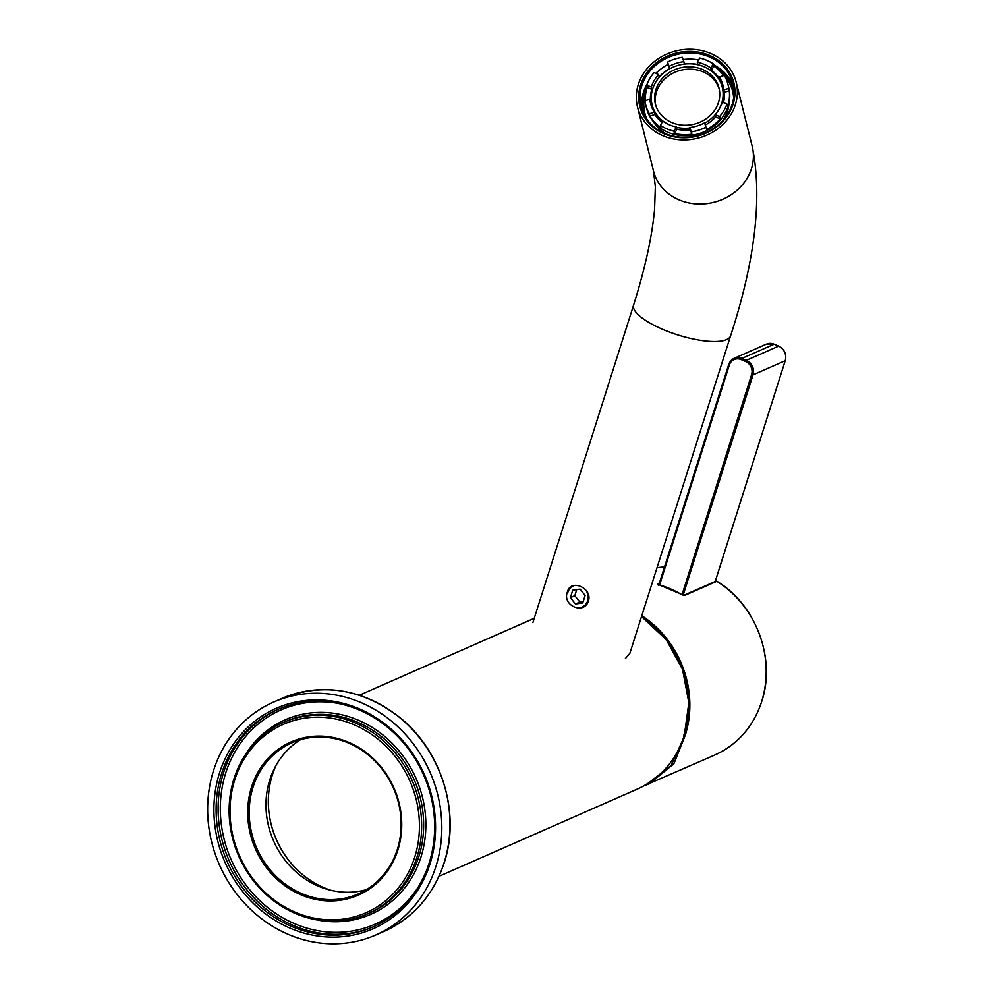 <?xml version="1.0" encoding="UTF-8"?>
<svg xmlns="http://www.w3.org/2000/svg" width="993" height="993" viewBox="0 0 993 993"><rect width="100%" height="100%" fill="white"/><g stroke="black" fill="none" stroke-linecap="round" stroke-linejoin="round"><path stroke-width="1.49" d="M653.444 121.692A40.415 35.723 -14.1 0 0 666.874 134.229M723.115 120.153A40.415 35.723 -14.1 0 0 724.282 118.291A40.415 35.723 -14.1 0 0 729.048 102.775M727.956 84.293A42.389 37.473 -14.1 0 0 724.307 75.418L719.366 76.995A37.312 32.98 165.9 0 1 723.016 85.522A37.312 32.98 165.9 0 1 723.773 89.966L728.713 88.389A42.389 37.473 -14.1 0 0 727.956 84.293L728.788 87.62A42.389 37.473 165.9 0 1 724.729 113.91A42.389 37.473 165.9 0 1 681.843 135.582A42.389 37.473 165.9 0 1 646.542 108.212L645.711 104.873A42.389 37.473 -14.1 0 0 649.348 113.761L654.288 112.172A37.312 32.98 165.9 0 1 650.638 103.644A37.312 32.98 165.9 0 1 649.881 99.201L644.953 100.777A42.389 37.473 -14.1 0 0 645.711 104.873M655.703 105.146A32.781 28.983 165.9 0 1 659.116 86.006A32.781 28.983 165.9 0 1 691.6 69.212A32.781 28.983 165.9 0 1 719.255 89.246M715.854 108.386A32.781 28.983 -14.1 0 0 718.994 88.067A32.781 28.983 -14.1 0 0 691.687 66.891A32.781 28.983 -14.1 0 0 658.533 83.66A32.781 28.983 -14.1 0 0 655.38 103.98A32.781 28.983 -14.1 0 0 682.688 125.143A32.781 28.983 -14.1 0 0 715.854 108.386M718.609 110.012A36.17 31.975 -14.1 0 0 718.82 109.664A36.17 31.975 -14.1 0 0 722.283 87.235A36.17 31.975 -14.1 0 0 692.158 63.887A36.17 31.975 -14.1 0 0 655.566 82.369A36.17 31.975 -14.1 0 0 652.091 104.799A36.17 31.975 -14.1 0 0 666.067 123.157M676.456 127.303A36.17 31.975 -14.1 0 0 689.949 127.973M704.72 123.206A36.17 31.975 -14.1 0 0 715.134 114.816M652.091 104.799L652.686 107.157A36.17 31.975 -14.1 0 0 662.157 122.288M723.115 102.416A36.17 31.975 -14.1 0 0 722.867 89.593L722.283 87.235M651.78 92.374A37.312 32.98 -14.1 0 0 651.172 105.519M723.425 87.446A37.312 32.98 -14.1 0 0 716.71 76.113M669.083 66.37A37.312 32.98 165.9 0 1 683.829 61.653L682.352 57.309A42.389 37.473 -14.1 0 0 667.606 62.025L669.654 68.678A37.312 32.98 -14.1 0 0 659.153 76.871L658.582 74.562L654.052 72.613A42.389 37.473 -14.1 0 0 649.77 78.596A42.389 37.473 -14.1 0 0 646.741 85.113L651.271 87.074A37.312 32.98 165.9 0 1 654.213 80.507A37.312 32.98 165.9 0 1 658.582 74.562M667.606 62.025L669.654 68.678M683.829 61.653L684.4 63.962A37.312 32.98 -14.1 0 1 697.868 64.495L697.285 62.199A37.312 32.98 165.9 0 1 710.827 68.033L713.272 63.85A42.389 37.473 -14.1 0 0 699.73 58.004L697.285 62.199M710.827 68.033L711.41 70.342L713.855 66.159A42.389 37.473 165.9 0 1 723.562 75.654M713.272 63.85L713.855 66.159M719.366 76.995L719.95 79.303A37.312 32.98 -14.1 0 0 711.41 70.342M723.773 89.966L724.344 92.275L729.284 90.698A42.389 37.473 165.9 0 1 727.497 106.363L726.926 104.054L722.383 102.093A37.312 32.98 165.9 0 1 719.441 108.659A37.312 32.98 165.9 0 1 715.072 114.605L719.615 116.566A42.389 37.473 -14.1 0 0 723.885 110.571A42.389 37.473 -14.1 0 0 726.926 104.054M728.713 88.389L729.284 90.698M715.072 114.605L715.655 116.913L720.186 118.862A42.389 37.473 165.9 0 1 706.631 129.45L704.583 122.797A37.312 32.98 165.9 0 1 689.837 127.514L691.314 131.858A42.389 37.473 -14.1 0 0 706.048 127.141M719.615 116.566L720.186 118.862M690.408 129.822L691.885 134.167A42.389 37.473 165.9 0 1 674.495 133.472L676.953 129.289A37.312 32.98 -14.1 0 0 690.408 129.822L689.837 127.514M691.314 131.858L691.885 134.167M676.37 126.98A37.312 32.98 165.9 0 1 662.827 121.134L660.382 125.317A42.389 37.473 -14.1 0 0 673.924 131.163L676.37 126.98L676.953 129.289M673.924 131.163L674.495 133.472M660.382 125.317L660.966 127.625A42.389 37.473 165.9 0 1 649.931 116.057L654.871 114.48A37.312 32.98 -14.1 0 0 662.07 122.437M654.288 112.172L654.871 114.48M649.348 113.761L649.931 116.057M649.881 99.201L650.465 101.509A37.312 32.98 -14.1 0 1 651.842 89.382L647.312 87.421L646.741 85.113M651.271 87.074L651.842 89.382M723.5 102.577A37.312 32.98 -14.1 0 0 724.344 92.275M645.326 100.665A42.389 37.473 165.9 0 1 647.312 87.421M705.328 125.019A37.312 32.98 -14.1 0 0 715.655 116.913M655.963 73.432A42.389 37.473 165.9 0 1 668.177 64.334M683.122 59.592A42.389 37.473 165.9 0 1 698.6 59.94M251.589 786.965A83.66 75.667 66.3 0 1 348.878 742.392A83.66 75.667 66.3 0 1 397.858 850.082A83.66 75.667 66.3 0 1 300.581 894.656A83.66 75.667 66.3 0 1 251.589 786.965M397.312 849.462A82.531 74.649 -113.7 0 0 375.18 761.246A82.531 74.649 -113.7 0 0 291.942 742.789A82.531 74.649 -113.7 0 0 253.029 787.201A82.531 74.649 -113.7 0 0 275.16 875.404A82.531 74.649 -113.7 0 0 358.399 893.861A82.531 74.649 -113.7 0 0 397.312 849.462M366.529 889.604A82.531 74.649 66.3 0 1 288.504 864.357A82.531 74.649 66.3 0 1 269.798 779.815A82.531 74.649 66.3 0 1 300.581 739.673M234.795 779.716A102.875 93.044 -113.7 0 0 295.033 912.145A102.875 93.044 -113.7 0 0 414.664 857.331A102.875 93.044 -113.7 0 0 354.427 724.902A102.875 93.044 -113.7 0 0 234.795 779.716M416.812 857.679A104.575 94.583 66.3 0 1 367.497 913.945A104.575 94.583 66.3 0 1 262.015 890.547A104.575 94.583 66.3 0 1 233.976 778.785A104.575 94.583 66.3 0 1 283.29 722.507A104.575 94.583 66.3 0 1 388.76 745.904A104.575 94.583 66.3 0 1 416.812 857.679M219.478 773.113A120.401 108.895 66.3 0 1 359.491 708.952A120.401 108.895 66.3 0 1 429.981 863.935A120.401 108.895 66.3 0 1 289.968 928.095A120.401 108.895 66.3 0 1 219.478 773.113M429.162 863.004A118.701 107.368 -113.7 0 0 397.324 736.136A118.701 107.368 -113.7 0 0 277.593 709.573A118.701 107.368 -113.7 0 0 221.625 773.46A118.701 107.368 -113.7 0 0 253.451 900.328A118.701 107.368 -113.7 0 0 373.182 926.879A118.701 107.368 -113.7 0 0 429.162 863.004M374.175 926.444A118.701 107.368 66.3 0 1 255.027 899.025A118.701 107.368 66.3 0 1 223.611 772.579A118.701 107.368 66.3 0 1 278.586 709.151M338.216 703.429A117 105.829 -113.7 0 0 225.746 772.926A117 105.829 -113.7 0 0 281.677 917.16A117 105.829 -113.7 0 0 418.686 886.352M367.497 913.945L369.483 913.076A104.575 94.583 -113.7 0 0 418.798 856.798A104.575 94.583 -113.7 0 0 390.745 745.035A104.575 94.583 -113.7 0 0 285.276 721.638L283.29 722.507M244.452 756.194A106.263 96.122 66.3 0 1 369.061 725.535A106.263 96.122 66.3 0 1 420.933 857.145A106.263 96.122 66.3 0 1 316.419 919.803M213.545 770.543A127.178 115.039 -113.7 0 0 247.654 906.485A127.178 115.039 -113.7 0 0 375.937 934.934A127.178 115.039 -113.7 0 0 435.915 866.492A127.178 115.039 -113.7 0 0 401.805 730.563A127.178 115.039 -113.7 0 0 273.522 702.113A127.178 115.039 -113.7 0 0 213.545 770.543M275.843 765.752A87.645 79.266 -113.7 0 0 272.38 774.788A87.607 79.241 -113.7 0 0 330.979 890.311M276.029 765.404A87.607 79.241 -113.7 0 0 272.417 774.788A87.645 79.266 -113.7 0 0 330.595 890.225M663.945 133.732A48.471 42.848 165.9 0 1 644.457 76.3A48.471 42.848 165.9 0 1 709.71 55.447A48.471 42.848 165.9 0 1 729.197 112.867A48.471 42.848 165.9 0 1 663.945 133.732M709.3 56.874A47.341 41.855 -14.1 0 0 658.62 62.956A47.341 41.855 -14.1 0 0 641.031 106.586A47.341 41.855 -14.1 0 0 664.615 133.323A47.341 41.855 -14.1 0 0 715.295 127.241A47.341 41.855 -14.1 0 0 732.884 83.611A47.341 41.855 -14.1 0 0 709.3 56.874M642.024 109.888A47.341 41.855 165.9 0 1 647.076 84.182M655.752 73.345A47.341 41.855 165.9 0 1 658.285 71.148M647.2 86.962A46.212 40.85 -14.1 0 0 644.432 115.312M567.413 591.952C570.454 578.36 592.784 588.005 588.427 601.026C584.157 615.151 561.839 605.531 567.413 591.952M647.039 119.445A45.244 40.005 165.9 0 1 646.046 91.939M721.563 73.035A45.244 40.005 165.9 0 1 724.046 75.493M724.878 76.436A45.244 40.005 165.9 0 1 733.641 97.773M733.988 92.895A46.212 40.85 -14.1 0 0 716.338 67.971M625.379 658.582L629.847 653.369L730.587 335.808C755.325 259.992 762.537 196.837 752.222 146.356L736.185 82.233A50.866 44.97 -14.1 0 0 710.839 53.51A50.866 44.97 -14.1 0 0 656.373 60.052A50.866 44.97 -14.1 0 0 637.481 106.934A50.866 44.97 -14.1 0 0 662.815 135.669A50.866 44.97 -14.1 0 0 717.281 129.127A50.866 44.97 -14.1 0 0 736.185 82.233M713.495 64.706A47.341 41.855 165.9 0 1 733.554 86.974M576.722 589.619L574.823 595.701L579.85 602.056L583.201 601.559M570.404 597.637L575.431 603.992L582.779 602.912L585.1 595.477L580.073 589.122L572.725 590.202L570.404 597.637L574.823 595.701M579.85 602.056L575.431 603.992M582.308 606.909A11.308 10.228 -113.7 0 0 587.657 600.777A11.308 10.228 -113.7 0 0 584.84 588.986M573.197 586.218A11.308 10.228 -113.7 0 0 567.859 592.337M647.833 783.539L671.181 765.454L683.023 739.351M641.801 615.71A98.915 89.469 66.3 0 1 685.319 735.081L673.899 763.791L649.323 783.8L643.687 785.96L714.96 754.928A98.915 89.469 -113.7 0 0 761.606 701.691A98.915 89.469 -113.7 0 0 716.834 581.29L684.624 595.452L681.831 594.683A98.915 89.469 -113.7 0 0 658.843 584.753L657.627 583.81L659.389 583.028M685.319 735.081L683.829 735.043M682.017 594.782L751.589 374.646A10.178 9.198 -113.7 0 0 745.631 361.539L741.175 359.627A10.178 9.198 -113.7 0 0 729.346 365.052L659.588 584.964M281.677 698.513C322.464 682.365 361.651 688.546 399.223 717.058C441.575 750.311 460.901 812.882 444.206 862.78C433.444 894.991 413.411 917.842 384.105 931.347A127.178 115.039 -113.7 0 0 444.07 862.905A127.178 115.039 -113.7 0 0 409.972 726.975A127.178 115.039 -113.7 0 0 281.677 698.513L273.522 702.113M641.515 616.591L666.104 639.48L682.539 669.394L688.844 702.771L684.289 735.639C675.923 760.7 660.333 778.487 637.518 788.988A98.915 89.469 -113.7 0 0 684.165 735.763A98.915 89.469 -113.7 0 0 641.478 616.703M532.869 622.599L633.608 305.037A50.866 15.131 17.6 0 0 662.232 329.155A50.866 15.131 17.6 0 0 726.566 339.618A50.866 15.131 17.6 0 0 730.587 335.808M633.608 305.037C645.202 268.023 652.19 236.073 654.573 209.2L655.355 186.808L653.531 171.057A50.866 44.97 -14.1 0 0 678.864 199.779A50.866 44.97 -14.1 0 0 733.33 193.238A50.866 44.97 -14.1 0 0 752.222 146.356M717.008 581.389L716.834 581.29A1.13 1.018 -113.7 0 0 715.903 581.203A1.13 1.13 0 0 1 716.958 581.277C756.033 604.799 776.166 658.942 761.693 701.604C753.327 726.653 737.749 744.427 714.96 754.928M664.466 567.028A98.915 89.469 -113.7 0 0 657.018 567.711M658.433 584.567A1.13 1.018 -113.7 0 0 657.627 583.81M658.371 585.386L658.136 584.43L658.955 584.74L683.805 595.341A1.13 1.018 66.3 0 1 684.624 595.452M745.631 361.539L746.401 360.322L778.611 346.147L774.168 344.223L741.945 358.399L746.401 360.322A11.308 10.228 66.3 0 1 753.017 374.87L683.122 595.204M715.183 581.513L785.227 360.695L753.017 374.87L751.589 374.646M658.918 584.728L728.738 364.63M785.227 360.695A11.308 10.228 -113.7 0 0 778.611 346.147L778.735 346.135C784.52 349.313 786.717 354.141 785.314 360.62L785.227 360.695M778.735 346.135L774.168 344.223A11.308 10.228 -113.7 0 0 766.348 344.174L734.137 358.336A11.308 10.228 66.3 0 1 741.945 358.399L741.175 359.627M728.8 364.431A11.308 10.228 66.3 0 1 734.137 358.336L728.8 364.431M785.289 360.496L715.258 581.488M766.348 344.174L774.366 344.31M729.346 365.052L728.713 364.505L658.855 584.716M384.105 931.347L375.937 934.934M637.518 788.988L439.005 876.322M534.234 618.291L359.342 695.237M653.531 171.057L637.481 106.934M657.031 567.698L664.478 567.003M683.767 595.341L715.903 581.203"/></g></svg>
